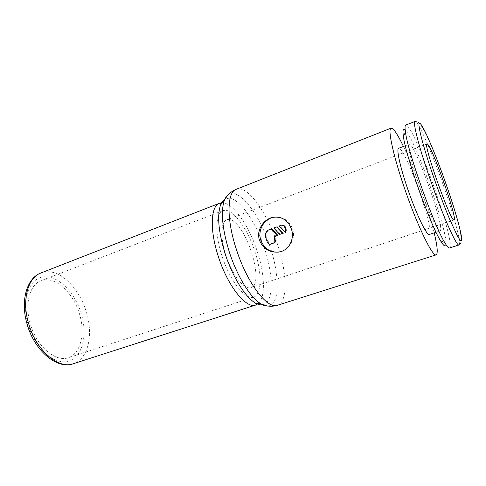 <?xml version="1.0" encoding="UTF-8"?>
<svg xmlns="http://www.w3.org/2000/svg" width="486" height="486" viewBox="0 0 486 486"><rect width="100%" height="100%" fill="white"/><g stroke="black" fill="none" stroke-linecap="round" stroke-linejoin="round"><path stroke-width="0.36" stroke-dasharray="2.43 1.82" d="M449.501 247.982C456.524 245.989 417.523 134.021 407.019 125.595L405.737 125.078M429.272 234.483C435.517 233.499 407.371 152.519 399.468 148.497L398.611 148.309M410.014 144.47L409.242 144.239C406.995 144.688 411.897 164.93 420.299 188.592C428.676 212.261 437.795 231.555 439.994 230.935L440.085 230.917C445.571 230.182 417.201 148.813 410.014 144.47M228.426 219.544C244.422 218.548 265.945 283.66 250.794 287.627L250.436 287.73C244.136 289.541 232.952 275.793 226.591 257.477C220.152 239.185 220.48 221.914 226.676 219.842L228.426 219.544M253.485 297.195L253.71 297.128C261.972 294.346 262.039 273.071 254.913 251.481C247.89 229.866 234.653 210.711 225.431 210.25L222.934 210.638C215.061 213.269 214.605 235.437 222.965 258.983C231.233 282.566 245.606 299.826 253.485 297.195M44.572 279.869C57.889 278.296 73.471 294.054 79.382 313.573C85.451 333.05 80.913 353.565 68.259 357.751L67.925 357.854C55.86 361.821 38.552 348.061 31.323 327.218C23.948 306.417 28.929 285.051 40.873 280.786L44.572 279.869M276.741 216.999C284.371 217.449 289.644 221.409 292.56 228.888C295.95 238.407 289.863 249.81 280.483 251.778L278.442 252.131M285.732 232.405L279.821 225.99L282.864 224.915M269.93 244.288L268.205 242.927L266.346 237.241C265.544 233.681 266.717 231.142 269.87 229.611L271.887 228.876M280.258 234.367L274.377 227.97L273.74 227.983M274.377 227.97L277.312 226.901M279.821 225.99L279.195 226.002M434.186 232.861C428.288 208.3 414.388 169.231 403.441 146.456M445.188 245.916C452.326 244.337 415.117 137.374 404.941 129.835M459.039 244.938C461.718 244.094 454.094 215.978 443.633 186.15C433.275 156.346 420.657 126.372 416.204 121.986L415.056 121.409C416.745 121.379 418.148 120.358 423.178 128.79C429.575 140.333 438.384 162.676 446.245 185.069C456.457 215.219 465.351 242.939 459.015 244.944M277.476 305.263L277.64 305.208C288.004 301.842 287.165 273.211 277.694 244.895C268.576 216.519 251.505 190.154 239.817 188.902L236.22 189.315M267.926 306.028L269.602 305.688C279.924 302.438 279.42 274.748 270.277 247.362C261.492 219.921 244.774 194.558 233.244 193.562L228.335 194.758M262.829 304.771L263.625 304.564C273.654 301.545 273.405 275.204 264.712 249.111C256.359 222.959 240.291 198.926 229.192 198.179L225.176 198.956M258.285 303.574C265.708 297.304 264.809 274.244 257.325 251.572C249.3 226.348 233.614 203.3 222.71 202.765L219.52 203.227M73.295 363.741C88.276 359.118 93.512 334.672 86.338 311.963C79.674 289.073 61.285 269.979 45.635 271.844L40.939 272.974M28.158 324.539C20.922 300.397 29.13 278.065 43.667 276.838C58.12 275.24 74.899 292.402 81.186 313.47C87.802 334.423 82.748 356.894 68.848 360.94C55.313 365.952 34.968 348.766 28.158 324.539M282.554 225L281.935 225.006M269.87 229.611L269.226 229.629M268.205 242.927L267.555 242.976M266.346 237.241L265.69 237.277M405.288 145.751L409.242 144.239M454.058 219.921L250.794 287.627M253.71 297.128L68.259 357.751M279.954 251.845L280.483 251.778M282.834 224.921L282.22 224.927M222.934 210.638L40.873 280.786M427.018 143.941L226.676 219.842M436.063 232.241L440.085 230.917"/><path stroke-width="0.73" d="M449.471 247.988L459.039 244.938C456.828 247.119 442.74 215.723 430.153 179.31C418.902 147.088 412.456 121.464 415.056 121.409L405.737 125.078C404.887 125.412 404.802 127.812 405.488 132.283C407.985 152.404 433.949 225.389 444.726 242.563C447.017 246.457 448.602 248.267 449.471 247.988L449.501 247.982M404.941 129.835C403.064 128.28 402.548 130.461 403.386 136.378C405.646 155.66 430.08 224.338 440.51 240.716C442.752 244.464 444.313 246.202 445.188 245.916M405.288 145.751L398.611 148.309C396.047 148.88 400.61 169.116 408.963 192.626C417.28 216.155 426.653 235.224 429.168 234.507L436.063 232.241M403.441 146.456C398.781 136.724 395.173 130.789 392.609 128.644L391.048 128.158C387.275 128.887 393.952 158.794 406.515 194.035C419.035 229.295 432.753 256.699 436.136 254.877L436.197 254.858C438.056 253.479 437.388 246.147 434.186 232.861M291.369 228.918C294.783 238.547 289.389 249.883 279.954 251.845C270.271 253.242 263.461 249.415 259.518 240.363C256.007 230.479 263.655 218.706 273.332 217.23C281.941 216.349 287.949 220.243 291.369 228.918M427.534 144.154C432.71 147.908 457.891 219.745 454.058 219.921L453.967 219.933C450.82 222.454 422.486 142.519 427.018 143.941L427.534 144.154M278.442 252.131C269.961 252.41 264.098 248.455 260.854 240.272C257.392 230.492 263.965 218.736 273.897 217.242L276.741 216.999M281.935 225.006L284.395 226.257L285.659 230.097L285.124 232.43L279.195 226.002L281.935 225.006M282.864 224.915L285.009 226.245L286.266 230.072L285.659 230.097M271.249 228.894L277.123 235.303L275.337 235.941C274.274 236.451 273.879 237.302 274.147 238.498L274.772 240.406C275.04 241.603 274.645 242.453 273.588 242.957L269.76 244.3L267.555 242.976L265.69 237.277C264.888 233.711 266.067 231.16 269.226 229.629L271.887 228.876L277.755 235.267L275.969 235.91C274.906 236.415 274.511 237.265 274.784 238.456L275.404 240.363C275.671 241.554 275.276 242.405 274.219 242.909L269.93 244.288M277.755 235.267L277.123 235.303M282.597 233.341L279.638 234.398L273.74 227.983L276.686 226.913L282.597 233.341L283.21 233.31L279.638 234.398M283.21 233.31L277.312 226.901L276.686 226.913M286.266 230.072L285.732 232.405L285.124 232.43M434.047 178.259C439.247 193.033 444.301 206.35 449.216 218.208L457.101 235.346C459.027 238.748 460.4 240.552 461.232 240.77C463.553 239.78 456.33 213.506 446.342 184.947C436.428 156.468 424.478 127.861 420.426 123.778C415.931 118.341 421.921 143.601 434.047 178.259M228.335 194.758C226.664 195.901 225.322 197.814 224.307 200.505C227.126 195.153 231.099 191.423 236.22 189.315C227.041 192.067 226.269 218.566 236.178 248.747C246.937 282.961 267.598 309.734 277.476 305.263L436.136 254.877M225.176 198.956C223.244 199.989 221.707 201.982 220.571 204.934L224.307 200.505C220.632 211.683 222.248 228.675 229.155 251.481C236.968 276.163 250.849 298.44 261.17 304.115C263.661 305.56 265.915 306.198 267.926 306.028M40.939 272.974C27.781 277.488 21.506 300.421 28.723 323.925C36.219 350.594 58.551 369.384 73.192 363.777L73.24 363.759C57.166 369.731 34.609 350.91 27.234 324.557C20.102 301.326 26.578 278.059 40.939 272.974L219.52 203.227C220.328 203.245 220.674 203.816 220.571 204.934C216.999 215.626 218.475 231.737 224.982 253.279C232.351 276.589 245.545 297.626 255.478 303.045C258.224 304.613 260.678 305.19 262.829 304.771M219.52 203.227C210.76 205.906 209.509 229.514 218.141 255.94C227.448 285.823 246.226 309.157 255.709 305.038L258.285 303.574M285.009 226.245L284.395 226.257M274.219 242.909L273.588 242.957M275.404 240.363L274.772 240.406M275.969 235.91L275.337 235.941M274.784 238.456L274.147 238.498M270.617 244.185L269.973 244.239M277.476 305.263C272.172 306.866 266.741 306.484 261.17 304.115L255.478 303.045C256.371 304.303 256.462 304.965 255.745 305.026L73.295 363.741M440.51 240.716L444.726 242.563M403.386 136.378L405.488 132.283M236.22 189.315L391.048 128.158M270.404 244.245L269.76 244.3M273.332 217.23L273.897 217.242"/></g></svg>
